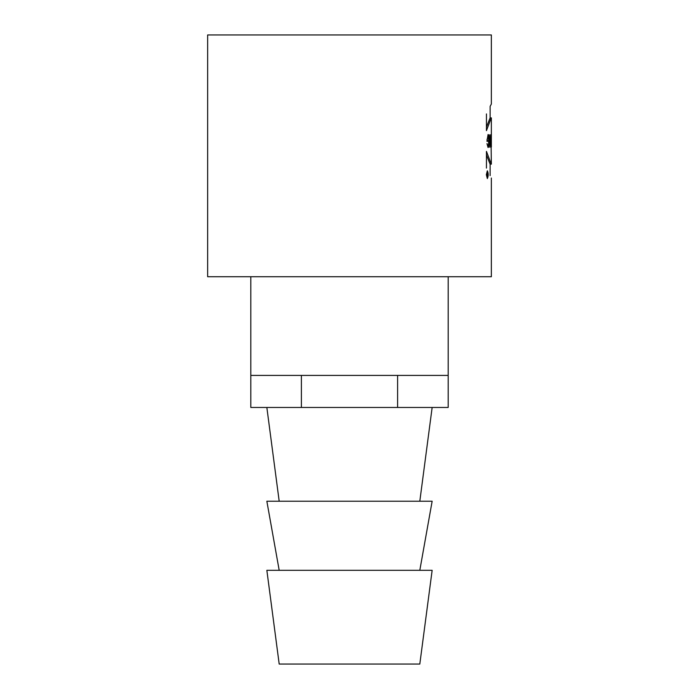 <?xml version="1.0" encoding="UTF-8"?>
<svg xmlns="http://www.w3.org/2000/svg" width="699" height="699" viewBox="0 0 699 699"><rect width="100%" height="100%" fill="white"/><g stroke="black" fill="none" stroke-linecap="round" stroke-linejoin="round"><path stroke-width="1.05" d="M491.126 147.533L491.353 164.143L490.121 164.143L486.443 154.951M486.443 151.403C492.314 166.904 493.066 168.817 486.443 151.403L486.443 168.101C492.743 180.927 492.743 180.927 486.443 168.101M486.443 127.069L490.121 117.886L490.121 106.397L491.353 104.011L491.353 34.95L207.647 34.95L207.647 276.725L491.353 276.725L491.353 178.018M486.478 130.521L486.443 130.617C492.297 115.152 493.075 113.177 486.443 130.617L486.443 113.92C492.743 101.093 492.743 101.093 486.443 113.92M490.855 147.253L490.855 134.767L490.908 147.253M490.515 146.388L490.515 134.767L490.576 147.253L489.344 135.632L489.248 147.253L489.248 134.767L490.436 146.388M487.089 139.232L487.089 140.735L488.077 140.735L488.077 141.294L486.95 141.294L488.077 134.488L489.029 139.232L488.068 147.533L486.976 143.636L488.068 146.982L488.924 142.797L488.068 135.038M487.22 176.812L487.692 176.812L487.692 174.872L487.22 174.872L487.22 176.812M487.151 174.505L487.692 174.505L487.78 172.373L487.78 177.188L487.22 177.188L487.78 177.188M487.22 177.188L487.255 174.505M486.443 174.689L487.343 178.219C488.391 175.842 488.391 173.492 487.343 171.176L486.443 174.689M486.347 174.689L487.343 170.792C488.487 173.308 488.487 175.895 487.343 178.577L486.347 174.689M349.5 664.05L419.811 664.05L432.148 570.305L266.852 570.305L279.189 664.05L349.5 664.05M279.189 570.305L266.852 501.227L432.148 501.227L419.811 570.305M397.609 375.407L397.609 407.473L250.819 407.473L250.819 375.407L448.181 375.407L448.181 276.725M397.609 407.473L448.181 407.473L448.181 375.407M301.391 407.473L301.391 375.407M491.353 146.982L491.353 117.886L490.121 117.886M419.811 501.227L432.148 407.473M279.189 501.227L266.852 407.473M250.819 375.407L250.819 276.725M490.121 164.134L490.121 175.624"/></g></svg>
